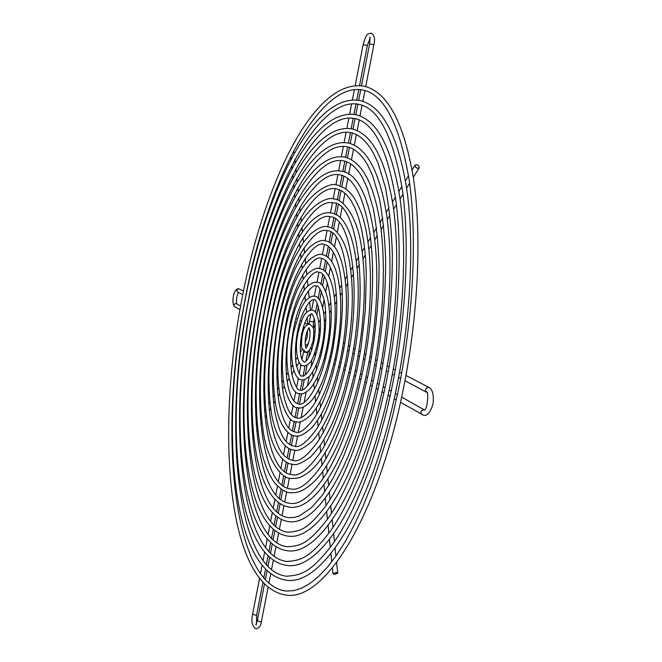 <?xml version="1.0" encoding="UTF-8"?>
<svg xmlns="http://www.w3.org/2000/svg" width="662" height="662" viewBox="0 0 662 662"><rect width="100%" height="100%" fill="white"/><g stroke="black" fill="none" stroke-linecap="round" stroke-linejoin="round"><path stroke-width="0.99" d="M417.424 168.322L415.331 167.023L415 165.219L416.779 164.706L418.88 166.005L419.203 167.809L417.424 168.322M334.484 574.5L332.978 573.706L336.222 572.423L337.719 573.218L334.484 574.5M309.237 322.51L307.896 324.322M294.267 153.435L293.456 151.151M232.892 468.034L233.76 467.827M314.831 353.053L315.278 356.413M320.325 327.93L319.059 329.469M359.549 85.555L367.336 45.537L363.115 44.718L355.188 85.572M370.174 37.519L369.669 37.221C370.124 36.948 370.108 39.174 369.611 43.891L373.881 44.718L365.714 86.606M404.954 380.758L426.626 392.252C424.723 389.769 425.327 388.122 428.43 387.295L429.133 387.518C432.253 389.339 433.627 393.89 433.246 401.189C433.056 407.064 428.388 416.712 423.713 415.297L400.51 402.322M424.317 409.919L423.804 409.778C420.734 410.581 420.113 412.219 421.942 414.685M313.176 327.773L313.573 321.989L309.46 321.186L310.859 313.995M240.612 306.01L235.953 303.486C233.876 303.966 233.479 305.033 234.762 306.696L239.958 309.692M242.764 294.731L237.584 291.983C236.226 290.32 236.607 289.236 238.709 288.74L243.484 291.123M264.428 584.331L257.361 620.617L259.951 621.784L261.424 621.411C261.2 625.226 259.43 627.717 256.111 628.9C252.148 626.542 250.981 621.593 252.627 614.038L259.471 578.77M256.525 623.579L256.633 614.824L255.176 615.18L252.627 614.038M305.976 361.071L307.59 352.78L303.486 351.977L303.701 350.976M309.452 349.9L309.013 355.237L309.626 355.56M367.336 45.537L369.967 38.388M363.115 44.718C366.723 32.521 367.336 34.234 371.217 33.183C374.419 35.21 375.313 39.058 373.881 44.718M236.706 303.8C236.086 300.234 236.64 296.435 238.345 292.389M234.762 306.696C231.501 305.157 232.602 288.996 238.494 288.665L239.189 288.897M285.678 325.249C292.579 283.981 313.325 253.43 321.55 258.453C323.304 258.552 330.007 260.687 334.351 279.761C338.141 299.762 337.446 323.925 332.266 352.267C327.061 376.364 320.739 394.089 313.292 405.45C306.076 415.314 300.672 419.493 297.064 417.987C292.885 417.449 287.3 413.146 283.262 393.443C280.167 373.674 280.978 350.943 285.678 325.249M322.295 254.713C339.871 256.988 345.787 304.694 336.222 353.045C330.139 381.974 321.74 402.579 311.008 414.867C304.313 420.784 299.53 423.084 296.65 421.785C290.552 422.886 284.966 414.064 279.894 395.305C276.517 374.833 277.27 351.257 282.161 324.57C285.678 307.259 290.395 292.066 296.311 279.008C302.749 266.529 304.429 265.123 308.558 260.464C314.582 255.416 319.158 253.496 322.295 254.713M281.888 323.164C289.898 275.549 313.639 239.007 324.355 244.576C326.532 244.741 334.442 247.298 339.556 269.649C344.058 293.125 343.247 321.558 337.123 354.956C331.67 381.362 324.33 401.991 315.12 416.853C306.208 429.034 299.687 434.107 295.575 432.063C290.262 431.417 283.601 425.683 279.016 402.62C275.466 379.467 276.426 352.978 281.888 323.164M325.125 240.827C345.175 243.219 352.457 298.951 341.129 355.751C333.962 389.653 324.14 413.709 311.653 427.917C303.982 434.686 298.496 437.342 295.194 435.877C289.948 436.035 279.894 428.132 275.748 404.97C271.834 381.047 272.719 353.549 278.404 322.493C282.533 302.12 288.094 284.246 295.087 268.88C302.666 254.274 304.553 252.776 309.353 247.381C316.304 241.605 321.567 239.421 325.125 240.827M278.172 321.12C283.601 293.465 291.297 270.609 301.26 252.561C311.81 235.854 320.482 228.564 327.268 230.682C344.794 230.393 355.701 293.506 342.097 357.703C335.891 387.667 327.574 411.152 317.148 428.157C306.969 442.373 299.315 448.389 294.193 446.196C291.23 445.725 288.4 443.979 285.703 440.975C281.557 436.399 277.957 426.8 274.904 412.178C270.841 385.582 271.925 355.229 278.172 321.12M328.079 226.934C332.953 226.958 344.29 234.969 349.279 260.919C354.17 288.342 353.119 320.871 346.152 358.506C337.794 397.746 326.432 425.368 312.059 441.355C303.453 448.753 297.37 451.641 293.837 450.019C287.912 450.259 276.402 441.19 271.677 414.627C267.233 387.245 268.242 355.85 274.722 320.458C279.472 296.981 285.885 276.393 293.969 258.693L303.196 242.706L310.271 234.265C318.141 227.769 324.074 225.32 328.079 226.934M274.523 319.109C280.622 287.929 289.319 262.094 300.606 241.622C312.572 222.622 322.477 214.347 330.297 216.772C350.281 216.573 362.577 287.705 347.186 360.517C340.243 393.948 330.967 420.229 319.357 439.369C307.946 455.671 299.133 462.672 292.918 460.371C289.402 459.817 286.075 457.748 282.939 454.165C278.172 448.712 274.118 437.723 270.775 421.222C266.298 391.25 267.547 357.215 274.523 319.109M331.141 213.015C356.073 215.63 366.194 287.432 351.274 361.328C346.88 382.421 341.311 401.362 334.575 418.144C330.007 428.604 325.241 437.665 320.284 445.319C314.707 452.46 311.198 456.515 309.766 457.5C301.5 463.417 295.773 465.651 292.587 464.211C285.959 464.55 272.967 454.264 267.671 424.276C262.698 393.418 263.848 358.15 271.106 318.455C277.825 284.081 287.573 256.268 300.358 235.01C313.548 214.364 325.307 211.542 331.141 213.015M270.948 317.139C282.376 253 312.025 197.574 333.449 202.845C355.858 202.729 369.603 281.871 352.383 363.388C344.728 400.196 334.517 429.224 321.765 450.483C309.154 468.911 299.15 476.946 291.735 474.604C265.834 472.991 255.772 390.828 270.948 317.139M334.318 199.08C340.698 198.302 356.346 213.065 361.121 244.75C366.574 278.776 365.043 318.596 356.52 364.216C347.31 410.233 331.017 449.25 314.599 466.909C309.89 471.609 305.207 475.043 300.531 477.194L296.336 478.336L291.437 478.461C282.467 479.718 266.546 460.404 262.897 428.902C258.395 395.404 259.943 357.935 267.556 316.494C274.49 280.787 284.511 251.188 297.602 227.678C309.799 205.104 327.384 196.035 334.318 199.08M267.431 315.211C279.993 244.758 312.538 183.093 336.71 188.885L341.633 190.764L346.4 194.529L350.918 200.321L355.039 208.141L358.663 217.947L361.667 229.631L363.984 243.053L365.548 258.031L366.318 274.349L365.341 309.965L361.03 347.575L357.695 366.326C349.337 406.41 338.232 438.136 324.372 461.488C310.602 482.085 299.373 491.221 290.668 488.895C261.564 486.843 250.865 396.033 267.431 315.211M337.612 185.112L345.614 188.653C351.481 193.834 355.072 196.788 361.841 214.496C373.062 247.373 373.525 308.889 361.882 367.162C351.77 417.581 333.946 460.264 316.047 479.735C310.925 484.923 305.836 488.746 300.763 491.179L295.856 492.594L290.395 492.768C286.191 492.818 281.002 489.607 274.829 483.144C267.332 472.883 262.044 457.839 258.941 438.021C254.026 401.139 255.731 359.987 264.072 314.566C271.66 275.384 282.657 242.805 297.064 216.83C310.478 191.864 329.966 181.694 337.612 185.112M263.981 313.308C277.659 236.599 313.101 168.578 340.094 174.9C353.93 177.573 363.91 197.334 370.033 234.166C375.056 270.65 372.656 321.55 363.132 369.33C354.096 412.6 342.113 446.949 327.193 472.387C312.307 495.201 299.812 505.487 289.708 503.261C257.328 500.72 246.032 401.197 263.981 313.308M341.029 171.119C373.169 173.974 387.891 269.897 367.369 370.182C350.777 453.826 316.179 511.569 289.459 507.142C251.601 501.837 243.442 401.842 260.646 312.679C275.243 235.151 308.368 165.55 341.029 171.119M257.261 309.617C273.149 220.512 314.367 139.425 347.244 146.823C354.575 148.247 361.336 154.254 367.542 164.838L372.532 175.43L379.285 198.12C382.76 216.259 384.887 236.946 385.648 260.199C385.673 297.197 381.924 335.642 374.402 375.561C363.165 431.301 344.414 479.851 325.323 506.538C305.745 531.677 299.083 531.098 288.102 532.19C248.97 528.607 236.615 411.425 257.261 309.617M348.245 143.017C366.913 147.576 379.74 171.756 386.74 215.547C392.922 258.958 390.15 319.564 378.738 376.438C359.152 474.753 318.414 541.21 287.92 536.121C243.211 529.749 234.108 412.095 253.985 308.997C270.816 219.064 309.626 136.364 348.245 143.017M253.993 307.822C270.965 212.576 315.079 124.77 351.009 132.714C358.936 134.295 366.252 140.824 372.946 152.293L378.019 162.993L385.367 187.296C389.165 206.776 391.499 229.052 392.351 254.125C392.434 294.069 388.387 335.626 380.236 378.78C368.254 438.029 348.386 489.623 328.12 518.329C307.267 545.612 299.406 545.703 287.465 546.771C244.824 542.608 232.031 416.481 253.993 307.822M352.043 128.9C371.928 133.741 385.656 159.641 393.245 206.61C399.914 253.198 396.943 318.48 384.622 379.674C363.512 485.403 319.68 556.13 287.308 550.726C239.056 543.775 229.565 417.176 250.749 307.201C268.673 211.137 310.321 121.692 352.043 128.9M260.588 311.446C275.375 228.522 313.714 154.023 343.603 160.883C350.339 162.165 356.57 167.66 362.28 177.375L367.145 187.768L373.318 208.844C376.488 225.643 378.407 244.758 379.078 266.207C379.069 300.291 375.611 335.692 368.701 372.408L361.618 402.993L353.086 431.401L343.462 456.689L333.094 478.129L322.377 495.168L311.694 507.473L299.555 515.839L294.044 517.502L288.847 517.684C253.132 514.647 241.282 406.336 260.588 311.446M344.579 157.093C362.023 161.379 373.964 183.837 380.385 224.476C386.087 264.709 383.513 320.698 372.987 373.269C354.906 464.228 317.247 526.356 288.632 521.59C247.389 515.772 238.734 406.989 257.286 310.817C273.009 227.066 308.972 150.977 344.579 157.093M250.774 306.051C268.83 204.724 315.832 110.074 354.906 118.564C373.625 122.329 387.179 148.925 395.57 198.368C402.529 247.555 399.327 317.04 386.211 382.082C373.5 444.756 352.54 499.33 331.141 530.055C309.038 559.498 299.861 560.424 286.936 561.442C240.711 556.668 227.513 421.512 250.774 306.051M355.974 114.733C377.075 119.847 391.714 147.477 399.889 197.624C407.064 247.431 403.894 317.421 390.654 382.992C367.989 496.169 321.045 571.132 286.812 565.414C234.927 557.851 225.088 422.207 247.563 305.447C266.579 203.284 311.066 106.971 355.974 114.733M247.621 304.313C266.745 196.945 316.635 95.32 358.936 104.364C378.879 108.394 393.344 136.728 402.322 189.349C409.778 241.762 406.385 316.014 392.326 385.466C378.904 451.467 356.892 508.937 334.401 541.69C311.099 573.333 300.449 575.261 286.522 576.197C236.615 570.776 223.077 426.493 247.621 304.313M360.045 100.516C382.355 105.912 397.903 135.271 406.691 188.612C414.379 241.647 411.011 316.411 396.828 386.385C372.598 507.075 322.518 586.209 286.431 580.202C230.823 571.976 220.694 427.205 244.435 303.709C264.527 195.505 311.852 92.192 360.045 100.516M244.518 302.608C264.701 189.241 317.47 80.499 363.107 90.098C384.266 94.409 399.641 124.473 409.232 180.279C417.209 235.945 413.609 315.021 398.607 388.933L392.823 414.958L386.252 440.023L379.003 463.83L371.175 486.09L362.875 506.562L354.236 525.049L345.357 541.392L336.37 555.459L327.392 567.193L318.521 576.544L309.882 583.536L301.574 588.212L293.68 590.669L286.224 591.058C232.536 584.935 218.708 431.45 244.518 302.608M364.257 86.234C387.783 91.91 404.25 123.016 413.651 179.551C421.86 235.854 418.293 315.435 403.158 389.868C377.34 518.114 324.099 601.377 286.166 595.088C226.735 586.16 216.375 432.17 241.357 302.013C262.524 187.801 312.679 77.346 364.257 86.234M289.542 327.367C295.269 292.761 312.853 267.978 318.852 272.33C328.898 271.677 335.866 310.743 327.5 349.635C319.183 391.614 303.213 406.94 298.653 403.944C295.533 403.522 291.015 400.485 287.573 384.159C284.95 367.782 285.612 348.857 289.542 327.367M319.572 268.582C334.641 270.725 339.25 310.395 331.422 350.405C326.457 374.179 319.539 391.259 310.668 401.644C304.967 406.824 300.821 408.851 298.214 407.734C293.034 408.578 288.326 401.213 284.106 385.64C281.276 368.61 281.904 348.965 285.984 326.689C288.897 312.398 292.786 299.861 297.652 289.071C302.964 278.71 304.412 277.436 307.871 273.522C312.969 269.211 316.866 267.564 319.572 268.582M293.473 329.535C298.024 301.756 312.315 282.583 316.27 286.199C317.901 284.461 320.549 288.996 324.214 299.812C326.664 312.869 326.209 328.625 322.841 347.062C316.122 381.18 303.031 392.533 300.349 389.943C297.883 391.201 295.087 386.145 291.942 374.775C289.824 361.808 290.337 346.731 293.473 329.535M316.957 282.451C326.258 280.605 334.476 313.78 326.722 347.823C323.006 366.351 317.371 380.104 309.833 389.091C305.546 392.963 302.236 394.502 299.886 393.716C289.633 395.09 282.624 361.311 289.89 328.84C292.19 317.545 295.269 307.623 299.108 299.075C302.484 292.48 305.116 288.409 306.994 286.853C311.248 283.071 314.566 281.607 316.957 282.451L318.943 272.347M297.495 331.745C300.838 310.958 311.719 297.246 313.796 300.06C315.294 295.376 324.744 317.172 318.281 344.538C312.77 371.291 303.618 377.464 302.145 375.966C300.689 377.075 298.761 373.517 296.377 365.292C294.78 355.742 295.153 344.554 297.495 331.745M314.458 296.319C321.972 295.219 327.806 320.044 322.113 345.291C319.365 358.92 315.278 369.073 309.866 375.735C306.341 379.086 303.601 380.418 301.649 379.74C293.58 380.567 288.466 355.428 293.87 331.041L300.498 309.402C302.964 304.462 304.917 301.334 306.374 300.035C309.725 296.89 312.423 295.649 314.458 296.319M301.582 333.996C304.239 323.346 306.754 317.081 309.146 315.203L311.43 313.937C311.761 313.3 312.621 314.64 314.02 317.95C315.633 324.049 315.567 332.092 313.813 342.064C308.558 364.133 303.138 362.362 304.048 362.023L302.079 359.78C299.861 354.609 299.696 346.011 301.582 333.996M312.059 310.188C317.892 309.965 321.178 326.308 317.611 342.808C314.293 355.246 311.62 361.924 309.568 362.859C307.3 365.201 305.29 366.177 303.527 365.788C297.834 366.343 294.325 349.999 297.925 333.284C301.318 320.582 304.015 313.838 306.018 313.043C308.302 310.71 310.321 309.758 312.059 310.188M306.076 347.947C304.967 345.63 304.868 341.749 305.761 336.296C307.102 331.058 308.227 328.286 309.146 327.971M309.766 324.066L313.052 327.392C313.97 327.996 314.02 332.324 313.192 340.376C310.643 349.42 308.078 353.251 305.505 351.861L302.236 348.626C301.309 348.104 301.251 343.752 302.071 335.576C303.386 328.261 305.952 324.43 309.766 324.066M307.59 352.78L307.921 351.307M415 165.219L412.112 169.927M408.553 175.736L405.467 180.784M401.917 186.568L398.938 191.442M395.404 197.21L392.533 201.902M389.008 207.645L386.236 212.171M382.727 217.897L380.062 222.258M376.562 227.96L373.989 232.163M370.505 237.848L368.031 241.895M364.555 247.563L362.172 251.452M358.713 257.113L356.421 260.853M352.962 266.488L350.761 270.088M347.31 275.715L345.2 279.165M341.757 284.784L339.738 288.086M336.296 293.705L334.36 296.857M330.917 302.476L329.072 305.488M325.621 311.123L323.875 313.978M320.4 319.655L318.761 322.32M332.978 573.706L332.39 567.922M331.77 561.757L330.942 553.564M330.313 547.383L329.51 539.414M328.882 533.216L328.095 525.471M327.467 519.248L326.705 511.709M326.076 505.47L325.332 498.138M324.703 491.883L323.983 484.758M323.346 478.477L322.642 471.559M322.005 465.245L321.327 458.534M320.689 452.196L320.027 445.692M319.382 439.32L318.745 433.014M318.099 426.609L317.479 420.502M316.833 414.056L316.229 408.156M315.575 401.66L314.996 395.975M314.334 389.405L313.78 383.952M313.109 377.274L312.58 372.085M311.893 365.234L311.397 360.36M232.594 462.986L233.33 461.795M236.384 456.805L237.162 455.539M240.223 450.532L241.042 449.192M244.121 444.169L244.99 442.754M248.076 437.714L248.986 436.225M252.09 431.169L253.05 429.597M256.153 424.524L257.17 422.869M260.29 417.78L261.358 416.034M264.477 410.937L265.603 409.099M268.731 403.994L269.914 402.066M273.05 396.943L274.3 394.908M277.436 389.786L278.743 387.642M281.888 382.512L283.27 380.261M286.414 375.131L287.871 372.747M291.007 367.642L292.563 365.093M295.666 360.02L297.362 357.257M300.407 352.292L302.402 349.04M290.767 156.398L291.065 159.343M291.702 165.624L292.008 168.694M292.645 174.967L292.968 178.144M293.597 184.408L293.936 187.718M294.565 193.966L294.913 197.4M295.542 203.631L295.906 207.189M296.535 213.412L296.907 217.111M297.536 223.309L297.925 227.14M298.545 233.322L298.951 237.302M299.572 243.459L299.985 247.588M300.606 253.72L301.045 258.006M301.657 264.097L302.112 268.557M302.724 274.606L303.196 279.256M303.8 285.239L304.288 290.113M304.884 296.005L305.405 301.152M305.993 306.911L306.556 312.464M307.11 317.95L307.706 323.892M311.603 310.139L313.565 300.035M314.293 296.295L316.254 286.191M319.672 268.598L321.633 258.47M322.361 254.721L324.33 244.576M325.059 240.819L327.036 230.641M327.764 226.876L329.742 216.689M330.479 212.907L332.456 202.696M333.193 198.898L335.179 188.67M335.915 184.864L337.91 174.619M338.654 170.788L340.64 160.527M341.393 156.679L343.379 146.41M344.132 142.529L346.127 132.251M346.888 128.345L348.882 118.068M349.644 114.129L351.646 103.851M352.416 99.871L354.41 89.593M369.611 43.891L361.469 85.746M360.699 89.676L358.638 100.243M357.877 104.149L355.825 114.7M355.072 118.606L353.02 129.131M352.258 133.021L350.223 143.522M349.462 147.419L347.426 157.87M346.665 161.785L344.637 172.194M343.876 176.133L341.857 186.477M341.087 190.457L339.085 200.735M338.299 204.765L336.313 214.96M335.518 219.072L333.549 229.16M332.729 233.38L330.793 243.343M329.941 247.704L328.038 257.501M327.144 262.078L325.274 271.668M324.322 276.567L322.518 285.86M321.459 291.288L319.738 300.143M318.48 306.605L316.899 314.698M318.736 335.022L319.688 335.526M323.387 337.488L324.347 338.001M328.062 339.97L329.08 340.508M332.82 342.494L333.896 343.065M337.661 345.059L338.803 345.663M342.61 347.682L343.81 348.328M347.658 350.363L348.932 351.042M352.813 353.103L354.162 353.814M358.084 355.899L359.516 356.653M363.479 358.754L364.985 359.557M368.999 361.684L370.588 362.528M374.642 364.679L376.314 365.565M380.418 367.741L382.181 368.676M386.335 370.877L388.189 371.862M392.392 374.088L394.345 375.131M398.598 377.381L400.651 378.474M426.634 392.252L426.626 392.252C428.844 389.62 427.586 410.895 424.193 409.993L424.392 409.985M396.29 399.881L394.213 398.69M390.05 396.281L388.073 395.14M383.96 392.773L382.073 391.681M378.01 389.339L376.215 388.304M372.201 385.987L370.497 385.003M366.533 382.719L364.903 381.775M360.989 379.516L359.441 378.623M355.568 376.388L354.096 375.544M350.272 373.335L348.874 372.524M345.092 370.348L343.752 369.578M340.02 367.418L338.745 366.682M335.063 364.555L333.838 363.852M330.197 361.75L329.022 361.071M325.431 359.003L324.281 358.341M320.739 356.297L319.597 355.635M316.113 353.624L314.88 352.912M315.062 324.148L313.474 328.94M301.508 345.2L300.3 344.505M296.692 342.428L295.964 342.006M292.48 339.995L291.859 339.631M288.433 337.661L287.879 337.339M284.503 335.394L283.99 335.096M280.663 333.176L280.192 332.903M276.906 331.008L276.476 330.76M275.888 312.298L276.335 312.53M279.563 314.251L280.051 314.508M283.311 316.237L283.841 316.519M287.126 318.257L287.713 318.571M291.023 320.325L291.685 320.673M295.012 322.444L295.757 322.833M299.108 324.612L299.994 325.083M303.345 326.863L304.752 327.607M311.744 350.148L310.966 347.426M309.171 327.814L308.972 327.748C309.013 328.137 310.983 328.94 309.435 339.647C307.714 345.713 306.514 348.535 305.844 348.113L306.051 348.104M307.516 330.503L307.185 336.999L305.141 342.544M309.013 355.237L308.542 357.645M307.118 364.977L305.19 374.874M304.28 379.566L302.294 389.761M301.516 393.774L299.522 403.994M298.785 407.792L296.808 417.945M296.079 421.694L294.118 431.748M293.39 435.513L291.454 445.46M290.717 449.266L288.798 459.097M288.044 462.961L286.158 472.685M285.388 476.607L283.518 486.214M282.74 490.211L280.895 499.702M280.109 503.765L278.28 513.149M277.477 517.287L275.673 526.555M274.854 530.767L273.067 539.919M272.231 544.214L270.477 553.25M269.624 557.619L267.887 566.54M267.018 570.992L265.305 579.804M260.431 573.813L262.02 565.621M262.971 560.731L264.577 552.447M265.52 547.615L267.142 539.232M268.069 534.466L269.715 526M270.626 521.284L272.289 512.727M273.191 508.068L274.871 499.429M275.764 494.812L277.461 486.09M278.346 481.531L280.051 472.726M280.928 468.208L282.649 459.337M283.518 454.852L285.256 445.907M286.116 441.455L287.871 432.452M288.731 428.016L290.486 418.955M291.346 414.536L293.109 405.434M293.969 401.007L295.74 391.879M296.609 387.394L298.38 378.283M299.274 373.666L301.028 364.646M302.004 359.607L303.486 351.977M305.447 346.069L308.591 343.007M257.361 620.617L255.813 624.845L256.442 624.696M256.633 614.824L262.872 582.742M263.774 578.091L265.454 569.469M266.339 564.893L268.036 556.163M268.913 551.661L270.634 542.832M271.494 538.405L273.232 529.459M274.076 525.107L275.839 516.054M276.675 511.776L278.454 502.615M279.273 498.403L281.069 489.144M281.88 485.006L283.7 475.63M284.486 471.567L286.332 462.084M287.109 458.087L288.971 448.497M289.741 444.574L291.628 434.868M292.372 431.012L294.284 421.197M295.02 417.399L296.957 407.469M297.685 403.721L299.638 393.683M300.366 389.943L302.335 379.798M303.088 375.933L305.066 365.763M311.719 363.504L311.041 366.963M309.195 376.446L307.309 386.12M306.125 392.185L304.156 402.273M303.213 407.105L301.21 417.383M300.382 421.636L298.363 431.98M297.586 435.952L295.575 446.271M294.83 450.102L292.827 460.363M292.091 464.145L290.105 474.315M289.368 478.088L287.407 488.159M286.663 491.965L284.726 501.92M283.973 505.768L282.053 515.607M281.292 519.521L279.397 529.236M278.619 533.216L276.749 542.807M275.963 546.862L274.109 556.328M273.307 560.457L271.486 569.808M270.667 574.012L268.863 583.239M268.027 587.533L261.424 621.411M313.862 332.324L315.153 330.868M273.116 306.514L273.538 306.729M276.741 308.393L277.204 308.633M280.431 310.312L280.945 310.577M284.205 312.265L284.776 312.563M288.053 314.268L288.698 314.599M292 316.312L292.728 316.693M296.046 318.422L296.907 318.869M300.242 320.598L301.384 321.186M304.719 322.915L307.64 324.438M301.45 340.409L300.672 339.97M297.164 337.984L296.51 337.62M293.067 335.675L292.472 335.336M289.079 333.416L288.524 333.102M285.173 331.207L284.66 330.917M281.342 329.039L280.87 328.774M277.593 326.92L277.163 326.672M310.031 332.183L308.997 328.112M309.055 324.032L309.46 321.186M424.342 409.902L401.652 397.076M397.415 394.676L395.346 393.509M391.159 391.143L389.19 390.026M385.052 387.684L383.174 386.625M379.094 384.316L377.307 383.306M373.277 381.022L371.581 380.071M367.592 377.812L365.978 376.901M362.04 374.675L360.509 373.807M356.611 371.605L355.155 370.778M351.307 368.602L349.925 367.824M346.118 365.672L344.811 364.928M341.046 362.801L339.805 362.097M336.089 359.996L334.898 359.325M331.232 357.248L330.098 356.611M326.474 354.559L325.39 353.947M321.806 351.927L320.772 351.332M317.239 349.337L316.204 348.75M319.034 330.355L320.135 330.926M323.892 332.878L324.918 333.408M328.675 335.361L329.717 335.899M333.491 337.86L334.583 338.423M338.381 340.4L339.523 340.996M343.363 342.982L344.571 343.611M348.435 345.622L349.718 346.284M353.624 348.311L354.973 349.015M358.92 351.059L360.343 351.803M364.332 353.872L365.838 354.658M369.868 356.752L371.456 357.571M375.536 359.689L377.208 360.558M381.329 362.702L383.091 363.612M387.262 365.78L389.124 366.74M393.344 368.933L395.297 369.95M399.567 372.168L401.619 373.236M405.947 375.478L429.133 387.518M364.944 90.578L362.85 101.286M362.073 105.266L359.996 115.933M359.218 119.938L357.141 130.555M356.355 134.593L354.302 145.144M353.5 149.231L351.456 159.708M350.645 163.87L348.626 174.255M347.798 178.5L345.787 188.778M344.935 193.147L342.957 203.3M342.08 207.818L340.127 217.815M339.209 222.531L337.297 232.337M336.321 237.327L334.451 246.909M333.408 252.263L331.596 261.548M330.454 267.44L328.716 276.335M327.409 283.055L325.77 291.429M324.173 299.621L322.684 307.267M320.375 319.109L320.209 319.961M313.573 321.989L314.218 318.679M315.46 312.298L317.197 303.386M318.19 298.272L320.011 288.889M320.905 284.288L322.783 274.631M323.627 270.295L325.538 260.456M326.349 256.285L328.294 246.305M329.08 242.242L331.041 232.163M331.819 228.175L333.797 218.005M334.558 214.074L336.553 203.838M337.306 199.941L339.308 189.646M340.061 185.774L342.08 175.422M342.825 171.566L344.844 161.18M345.597 157.324L347.624 146.906M348.369 143.042L350.405 132.599M351.158 128.726L353.194 118.266M353.947 114.377L355.982 103.893M356.744 99.987L358.787 89.494M294.896 159.501L295.235 162.819M295.864 168.868L296.22 172.327M296.841 178.343L297.213 181.942M297.834 187.925L298.223 191.682M298.843 197.632L299.241 201.538M299.853 207.446L300.275 211.526M300.887 217.384L301.326 221.646M301.93 227.447L302.385 231.915M302.981 237.641L303.469 242.325M304.048 247.96L304.561 252.892M305.132 258.428L305.67 263.65M306.233 269.037L306.812 274.631M307.35 279.811L307.979 285.893M308.484 290.792L309.187 297.602M309.651 302.046L310.495 310.197M236.789 463.21L237.633 461.836M240.645 456.954L241.547 455.506M244.568 450.615L245.519 449.076M248.54 444.177L249.549 442.547M252.57 437.648L253.637 435.927M256.666 431.02L257.791 429.191M260.82 424.292L262.011 422.356M265.04 417.465L266.306 415.413M269.318 410.523L270.667 408.346M273.671 403.481L275.102 401.164M278.09 396.323L279.629 393.84M282.591 389.041L284.246 386.36M287.159 381.635L288.98 378.689M291.818 374.088L293.887 370.753M296.593 366.367L299.125 362.271M301.533 358.357L302.575 356.677M337.719 573.218L336.61 562.543M335.94 556.072L335.121 548.128M334.451 541.624L333.648 533.911M332.969 527.366L332.2 519.893M331.513 513.315L330.768 506.066M330.081 499.446L329.353 492.437M328.666 485.759L327.963 478.982M327.268 472.263L326.589 465.717M325.886 458.932L325.232 452.618M324.521 445.758L323.9 439.7M323.18 432.749L322.576 426.94M321.848 419.882L321.269 414.329M320.524 407.147L319.978 401.875M319.216 394.511L318.703 389.554M317.917 381.933L317.437 377.332M316.61 369.322L316.179 365.159M419.203 167.809L413.32 177.333M409.646 183.283L406.633 188.174M402.968 194.107L400.063 198.815M396.406 204.732L393.609 209.258M389.959 215.167L387.278 219.511M383.637 225.411L381.055 229.582M377.423 235.473L374.949 239.478M371.316 245.362L368.949 249.193M365.316 255.077L363.049 258.751M359.416 264.635L357.248 268.135M353.607 274.035L351.555 277.361M347.898 283.278L345.945 286.439M342.271 292.389L340.433 295.376M336.726 301.375L334.997 304.172M331.24 310.255L329.643 312.845M325.795 319.067L324.347 321.426"/></g></svg>
